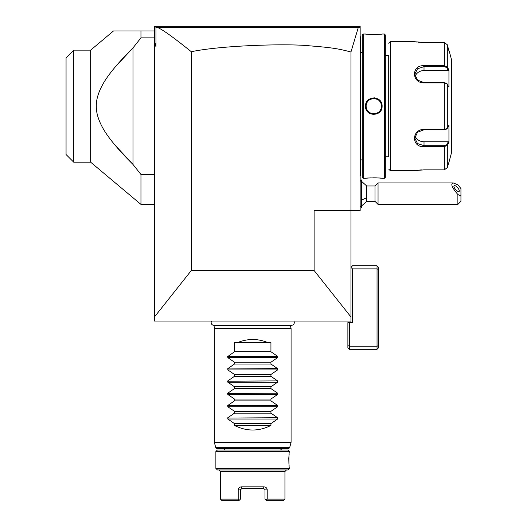 <?xml version="1.0" encoding="UTF-8"?>
<svg xmlns="http://www.w3.org/2000/svg" width="527" height="527" viewBox="0 0 527 527"><rect width="100%" height="100%" fill="white"/><g stroke="black" fill="none" stroke-linecap="round" stroke-linejoin="round"><path stroke-width="0.79" d="M350.949 321.062L154.477 321.062L154.477 316.951L191.314 270.509L314.112 270.509L350.949 316.951L350.949 322.596M352.484 268.875L352.484 322.596L349.414 322.596L349.414 346.232L377.042 346.232L377.042 268.875L352.484 268.875L350.949 267.341L352.484 265.806L377.042 265.806L378.577 267.341L378.577 347.767L377.042 349.302L377.042 346.232L378.577 345.6M314.112 270.509L314.112 210.543L350.949 210.543L350.949 316.951M350.949 52.015L350.949 210.543L360.158 210.543L360.158 27.885L359.183 26.91L358.288 27.49L350.949 52.015C339.599 48.985 333.044 47.674 309.639 45.836C288.625 43.471 221.972 45.243 191.314 51.725L191.314 270.509M191.314 51.725C173.139 37.094 161.835 29.018 157.395 27.49L155.439 26.917L154.477 27.885L154.477 26.35L156.012 26.35L155.439 26.917M155.959 46.369L154.477 45.276L154.477 41.06L155.959 46.369L155.959 27.364M154.477 45.276L154.477 316.951M154.477 41.06L154.477 27.885M156.012 26.35L360.158 26.35L360.158 27.885M157.395 27.49L358.288 27.49M361.693 181.459L366.706 185.985L366.706 197.5A13.814 6.91 180 0 1 361.693 199.759M361.693 205.866L366.706 201.334L366.706 197.5M360.158 181.38L361.634 179.905L361.634 207.414L360.158 205.938M361.634 179.905L361.634 207.414M366.706 201.334L374.98 201.334L374.98 185.985L366.706 185.985M460.941 196.09L457.871 194.529L457.871 204.404L460.941 201.334L460.941 188.574L457.871 184.819L453.167 182.915L378.05 182.915L378.05 204.404L374.98 201.334M453.167 182.915C450.387 183.699 451.955 187.566 457.871 194.529M453.885 186.222A3.841 1.357 49.1 0 0 456.072 190.003A3.841 1.357 49.1 0 0 459.109 191.472A3.841 1.357 49.1 0 0 459.313 190.919A3.841 1.357 49.1 0 0 457.12 187.138A3.841 1.357 49.1 0 0 454.083 185.669A3.841 1.357 49.1 0 0 453.885 186.222M360.158 110.683L360.771 110.617L360.771 175.241L360.158 175.853M360.771 174.628L360.158 175.241M360.771 110.617L360.771 101.718L360.158 101.652M360.158 36.482L360.771 37.094L360.771 101.718M360.771 37.707L360.158 37.094M362.306 52.443L360.83 52.443L360.83 159.892L362.306 159.892M363.228 34.024L362.306 34.947L362.306 177.388L363.228 178.31L365.527 178.31C365.04 177.783 382.595 177.783 382.108 178.31L384.407 178.31L384.407 34.024L382.108 34.024C382.589 34.551 365.046 34.551 365.527 34.024L363.228 34.024L363.228 178.31M365.527 106.171C365.066 95.354 382.602 95.4 382.108 106.171C382.576 116.981 365.033 116.935 365.527 106.171L366.146 106.171L366.16 106.652A7.674 7.674 0 0 1 366.146 106.171C365.626 96.27 382.022 96.303 381.495 106.171L381.476 105.683A7.674 7.674 0 0 1 381.495 106.171C382.016 116.065 365.613 116.039 366.146 106.171L366.16 105.683A7.674 7.674 0 0 0 366.146 106.171M382.108 178.31L381.594 178.251M381.258 178.218L379.75 178.073M376.805 177.889L374.888 177.83M374.473 177.83L372.905 177.83M370.738 177.889L369.065 177.988M368.182 178.047L367.345 178.119M366.68 178.185L366.285 178.225M365.745 34.051L366.272 34.11M366.693 34.15L367.326 34.215M368.274 34.295L368.999 34.347M370.843 34.446L372.747 34.505M376.871 34.446L378.801 34.334M372.932 114.478L373.808 114.53M374.71 97.857L373.834 97.805M384.407 178.31L385.329 177.388L385.329 34.947L384.407 34.024M385.329 55.513L388.709 55.513L388.709 156.822L385.329 156.822M388.709 55.513L388.709 156.822M388.709 43.234L390.243 41.699L390.243 170.636L388.709 169.101M390.243 170.636L414.189 170.636L424.011 169.865L444.347 169.865L447.318 167.573L449.175 161.427L447.318 167.573L447.318 145.399L444.347 146.605L424.011 146.605C411.383 147.639 411.356 129.24 424.011 129.431L444.347 129.431L447.318 128.344L448.938 125.268L448.938 142.33L447.318 145.399L446.725 144.767L444.347 145.689L424.011 145.689L417.516 143.555L414.802 138.094L417.516 132.251L424.011 129.741L444.347 129.741L446.725 128.819M390.243 41.699L414.189 41.699L424.011 42.47L444.347 42.47L447.318 44.762L448.938 50.908L447.318 44.762L447.318 66.936L446.725 67.568L448.306 70.565L424.011 70.565A9.209 7.977 180 0 0 415.138 76.402M446.422 129.161L447.318 128.344L447.318 83.991L444.347 82.904L424.011 82.904C411.409 83.121 411.33 64.716 424.011 65.73L444.347 65.73L447.318 66.936L448.938 70.005L448.938 87.067L446.422 83.174M446.725 83.516L444.347 82.594L424.011 82.594L417.516 80.084L414.802 74.241L417.509 68.78L424.011 66.646L444.347 66.646L446.725 67.568M414.472 41.745L414.927 41.811M415.204 41.85L415.777 41.929M416.356 42.002L416.949 42.068M417.852 42.167L418.741 42.246M419.558 42.312L420.335 42.358M421.633 42.423L423.616 42.463M444.347 42.47L444.347 65.73L424.011 65.73L424.011 70.565M446.725 144.767L448.306 141.77L424.011 141.77L424.011 146.605L444.347 146.605L444.347 169.865L423.616 169.872M421.626 169.911L420.414 169.971M419.439 170.037L418.8 170.083M417.852 170.168L417.009 170.261M416.356 170.333L415.823 170.399M449.175 50.908L451.639 60.118L451.639 152.217L449.175 161.427M448.306 141.77L448.754 142.685M424.011 141.77A9.209 7.977 0 0 1 415.138 135.933M448.754 69.65L448.306 70.565M447.318 145.399L448.503 143.153M448.503 69.182L447.614 67.496M366.285 107.62A7.674 7.674 0 0 1 366.206 107.133L366.285 107.633M366.298 107.686L366.397 108.114M366.673 108.964L366.713 109.069A7.674 7.674 0 0 1 366.298 107.706M366.924 109.53L367.154 109.978A7.674 7.674 0 0 1 366.917 109.524M368.037 111.21L368.38 111.579M369.539 112.541A7.674 7.674 0 0 1 369.131 112.244L369.546 112.547M370.316 112.995L370.422 113.048A7.674 7.674 0 0 1 369.947 112.791M370.883 113.259L371.351 113.437A7.674 7.674 0 0 1 370.876 113.252M372.319 113.694A7.674 7.674 0 0 1 371.825 113.582L371.963 113.615M372.82 113.779L373.32 113.825A7.674 7.674 0 0 1 372.813 113.773M374.328 113.825L374.829 113.773M376.752 113.259A7.674 7.674 0 0 1 376.285 113.437L376.765 113.252M378.498 112.251A7.674 7.674 0 0 1 378.09 112.547L378.505 112.244M379.262 111.572L379.611 111.204M381.344 107.686A7.674 7.674 0 0 1 380.481 109.978L380.718 109.524M381.245 108.107L381.337 107.712M381.357 107.62L381.429 107.133A7.674 7.674 0 0 1 381.35 107.633M381.476 106.652L381.495 106.171A7.674 7.674 0 0 1 381.476 106.652M381.429 105.196L381.35 104.702A7.674 7.674 0 0 1 381.429 105.202M381.344 104.649L381.238 104.221M380.962 103.371L380.922 103.266A7.674 7.674 0 0 1 381.337 104.623M380.718 102.805L380.481 102.357A7.674 7.674 0 0 1 380.718 102.811M379.605 101.125L379.256 100.756M378.498 100.084L378.09 99.787A7.674 7.674 0 0 1 378.505 100.09M376.752 99.076L376.285 98.898A7.674 7.674 0 0 1 376.765 99.083M375.323 98.641A7.674 7.674 0 0 1 375.81 98.753L375.672 98.72M374.328 98.509A7.674 7.674 0 0 1 374.829 98.562L374.315 98.509M372.325 98.641A7.674 7.674 0 0 1 373.32 98.509L372.813 98.562M371.344 98.905L370.876 99.083A7.674 7.674 0 0 1 371.351 98.898M369.539 99.794L369.131 100.09A7.674 7.674 0 0 1 369.546 99.787M367.714 101.52A7.674 7.674 0 0 1 368.38 100.756L368.03 101.131M366.39 104.227L366.298 104.629A7.674 7.674 0 0 1 367.154 102.357L366.917 102.811M366.285 104.715L366.206 105.202A7.674 7.674 0 0 1 366.285 104.702M379.927 110.815A7.674 7.674 0 0 1 379.256 111.579M375.31 113.694A7.674 7.674 0 0 1 374.315 113.825M368.373 111.572A7.674 7.674 0 0 1 367.708 110.815M379.927 101.527A7.674 7.674 0 0 0 379.262 100.762M377.694 99.544A7.674 7.674 0 0 0 377.22 99.287M154.477 37.865L140.959 37.865L140.959 30.955L113.516 30.955L154.477 30.955M140.959 37.865L132.982 47.898L132.982 164.437L140.959 174.47L154.477 174.47M90.651 162.191L73.734 162.191L73.734 50.144L90.651 50.144L90.651 162.191L140.959 204.404L140.959 174.47M114.655 144.708L132.982 164.437C117.883 149.372 107.791 137.165 102.699 127.817C98.279 119.748 96.151 112.528 96.322 106.171C96.151 99.807 98.279 92.587 102.699 84.518C107.791 75.177 117.883 62.963 132.982 47.898L115.163 67.021M87.396 50.144L90.651 50.144L113.516 30.955M73.734 50.144L66.059 57.818L66.059 154.516L73.734 162.191M66.059 57.818L73.661 50.217M347.879 345.6L349.414 346.232L349.414 349.302L347.879 347.767L347.879 322.596L349.414 322.596M377.042 265.806L377.042 268.875L378.577 269.508M349.414 349.302L377.042 349.302M211.597 321.062A2.734 2.734 0 0 0 213.876 325.297L291.543 325.297A2.734 2.734 0 0 0 293.829 321.062M215.174 325.297L214.337 328.426L214.337 442.324L291.082 442.324L291.082 328.426L214.337 328.426M290.245 325.297L291.082 328.426M267.749 342.55L237.67 342.55C247.697 338.486 257.723 338.486 267.749 342.55L270.937 342.55L270.937 351.753L277.61 356.324L277.61 357.629L270.937 362.201L270.937 364.038L277.61 368.61L277.61 369.908L270.937 374.48L270.937 376.318L277.61 380.889L277.61 382.187L270.937 386.759L270.937 388.597L277.61 393.168L277.61 394.466L270.937 399.038L270.937 400.876L277.61 405.447L277.61 406.745L270.937 411.317L270.937 413.155L277.61 417.727L277.61 419.031L270.937 423.603L270.937 425.441L234.482 425.441C246.636 431.534 258.783 431.534 270.937 425.441M237.67 342.55L234.482 342.55L234.482 351.753L227.565 356.66M234.482 425.441L234.482 423.603L227.809 419.031L227.809 417.727L234.482 413.155L234.482 411.317L227.809 406.745L227.809 405.447L234.482 400.876L234.482 399.038L227.809 394.466L227.809 393.168L234.482 388.597L234.482 386.759L227.809 382.187L227.809 380.889L234.482 376.318L234.482 374.48L227.809 369.908L227.809 368.61L234.482 364.038L234.482 362.201L227.809 357.629L227.809 356.324L277.61 356.324M291.082 442.324L289.745 447.324A1.535 1.535 90 0 1 288.262 448.464L217.157 448.464A1.535 1.535 -90 0 1 215.675 447.324L214.337 442.324M277.61 417.727L227.565 418.056M277.61 405.447L227.565 405.777M277.61 393.168L227.565 393.498M277.61 380.889L227.565 381.219M277.61 368.61L227.565 368.94M215.872 451.534L217.407 449.999L288.012 449.999L289.547 451.534L215.872 451.534L215.872 468.417L289.547 468.417C288.704 469.485 288.704 450.466 289.547 451.534M289.171 453.879L288.796 458.003M288.776 458.338L288.934 464.03M288.98 464.498L289.139 465.822M215.872 468.417L217.407 469.952L288.012 469.952L289.547 468.417M241.432 486.836L263.994 486.836L263.454 488.371L241.965 488.371L241.432 486.836C239.35 487.139 238.276 488.167 238.204 489.906L240.431 489.906L240.431 499.115L240.431 489.906L241.965 488.371M240.431 499.115L239.324 500.222L238.204 499.115L239.324 500.222L238.896 500.65L222.012 500.65L220.477 499.115L238.204 499.115L238.204 489.906M263.454 488.371L264.943 489.517M263.994 486.836C266.069 487.139 267.143 488.167 267.215 489.906L267.215 499.115L284.942 499.115L283.407 500.65L266.524 500.65L266.102 500.222L267.215 499.115L266.102 500.222L266.524 500.65M240.483 489.517L240.431 489.906M238.896 500.65L239.324 500.222M264.989 499.115L264.989 489.906L264.989 499.115L266.102 500.222M234.482 423.603L270.937 423.603M234.482 413.155L270.937 413.155M234.482 411.317L270.937 411.317M234.482 400.876L270.937 400.876M234.482 399.038L270.937 399.038M234.482 388.597L270.937 388.597M234.482 386.759L270.937 386.759M234.482 376.318L270.937 376.318M234.482 374.48L270.937 374.48M234.482 364.038L270.937 364.038M234.482 362.201L270.937 362.201M234.482 351.753L270.937 351.753M360.771 158.357L360.158 158.357M360.771 116.882L360.158 116.882M360.771 95.453L360.158 95.453M360.771 53.978L360.158 53.978M444.347 129.741L444.347 82.594M444.347 146.605L444.347 145.689M444.347 65.73L444.347 66.646M382.108 106.171L381.495 106.171M289.745 447.324L215.675 447.324M286.477 469.952L284.942 471.487L220.477 471.487L218.942 469.952M267.215 489.906L264.989 489.906M277.61 419.031L227.809 419.031M277.61 406.745L227.809 406.745M277.61 394.466L227.809 394.466M277.61 382.187L227.809 382.187M277.61 369.908L227.809 369.908M277.61 357.629L227.809 357.629M360.158 180.761L360.6 180.939M360.158 206.564L360.6 206.38M378.05 182.915L374.98 185.985M457.871 204.404L378.05 204.404M360.83 159.892L360.771 160.504M360.83 52.443L360.771 51.83M154.477 204.404L140.959 204.404M225.391 448.464L223.856 449.999M280.035 448.464L281.57 449.999M220.477 499.115L220.477 471.487M284.942 471.487L284.942 499.115"/></g></svg>
